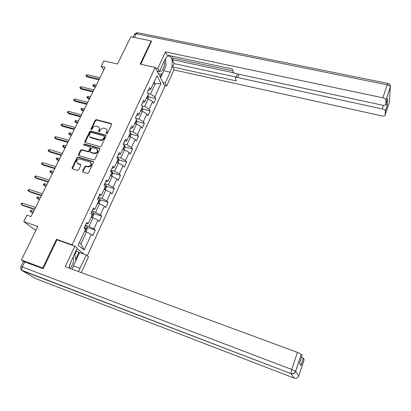 <?xml version="1.0" encoding="UTF-8"?>
<svg xmlns="http://www.w3.org/2000/svg" width="411" height="411" viewBox="0 0 411 411"><rect width="100%" height="100%" fill="white"/><g stroke="black" fill="none" stroke-linecap="round" stroke-linejoin="round"><path stroke-width="0.62" d="M106.48 133.806L107.343 133.38L111.556 124.559L111.124 123.511L96.41 119.611L95.203 120.212L90.959 128.92L91.247 129.65L92.095 129.229L92.645 128.093C93.58 126.542 94.869 125.9 96.523 126.167L98.619 126.942C99.431 127.698 99.585 128.669 99.082 129.84L98.532 130.981L98.825 131.715L99.678 131.294L100.227 130.153C101.163 128.592 102.462 127.944 104.132 128.217L106.279 129.023C107.076 129.789 107.225 130.755 106.732 131.916L106.182 133.061L106.48 133.806L106.182 133.061M82.668 170.986L83.079 172.106L87.281 173.375L88.535 172.759L93.41 162.545L93.158 161.513L78.152 157.089L76.924 157.701L72.012 167.775L72.305 168.839L77.417 170.39L78.66 169.779L80.761 165.433L80.489 164.379L77.52 163.444C75.912 160.978 76.77 159.504 80.088 159.021L90.286 162.078C91.838 164.58 90.959 166.054 87.646 166.496L86.012 166.008L84.769 166.625L82.668 170.986L83.001 172.075M151.577 41.686L151.207 40.936L130.862 36.749L117.51 63.977L103.885 60.905L101.183 66.32L105.17 67.234L31.015 216.592L26.905 215.179L23.715 221.57L35.834 230.494M57.309 239.942L56.441 239.284L42.723 267.993L21.377 259.968L37.802 226.487L23.715 221.57M56.441 239.284L72.12 244.817L155.209 67.445L164.924 86.284L87.245 255.827M151.207 40.936L140.141 64.095L155.209 67.445M100.037 146.691L101.276 146.08L106.012 136.154L105.858 135.229L90.836 131.058L89.624 131.659L84.846 141.456L85.046 142.427L100.037 146.691M99.755 149.26L94.946 159.324L93.708 159.941L78.717 155.538L78.475 154.521L80.551 150.256L81.779 149.65L87.749 151.366L88.981 150.76L90.348 147.929L89.932 146.85L83.587 145.026L84.296 143.912L99.328 148.176L99.755 149.26M23.689 261.401L21.377 259.968M42.723 267.993L43.355 268.393M84.45 254.419L77.027 248.64M72.953 245.465L72.12 244.817M95.27 230.139L93.919 228.917L97.921 220.234L99.251 221.493L101.717 216.129L100.407 214.85L104.353 206.291L105.637 207.612L108.072 202.32L106.798 200.984L110.687 192.548L111.936 193.92L114.335 188.711L113.102 187.313L116.94 178.996L118.142 180.429L120.51 175.286L119.318 173.832L123.1 165.633L124.266 167.123L126.598 162.052L125.442 160.547L129.172 152.46L130.302 154.002L132.604 149.003L131.484 147.441L135.162 139.468L136.257 141.06L138.522 136.133L137.444 134.52L141.071 126.66L142.129 128.299L144.364 123.439L143.321 121.779L146.897 114.022L147.919 115.712L150.128 110.913L149.116 109.208L152.645 101.558L153.637 103.295L155.81 98.563L154.834 96.806L160.978 83.484L156.956 75.788L150.662 89.321L149.635 87.476L147.374 92.321L148.417 94.145L144.8 101.918L143.737 100.12L141.446 105.031L142.525 106.809L138.856 114.69L137.757 112.948L135.435 117.926L136.55 119.652L132.83 127.646L131.695 125.951L129.337 131.001L130.487 132.676L126.716 140.783L125.54 139.144L123.151 144.266L124.343 145.884L120.515 154.11L119.303 152.522L116.878 157.721L118.106 159.283L114.227 167.626L112.968 166.095L110.513 171.372L111.782 172.877L107.846 181.343L106.547 179.869L104.055 185.222L105.365 186.671L101.368 195.256L100.032 193.848L97.499 199.278L98.856 200.666L94.797 209.379L93.415 208.028L90.846 213.54L92.244 214.866L88.129 223.707L86.706 222.423L84.096 228.018L85.539 229.276L78.116 245.228L84.178 250.037L91.396 234.383L92.768 235.58L95.27 230.139L87.101 227.375M91.201 217.111L93.05 217.722L89.012 226.42L85.406 225.207M86.027 223.872L88.129 223.707M89.012 226.42L93.919 228.917M93.05 217.722L97.921 220.234M97.69 203.157L99.534 203.748L95.558 212.323L91.961 211.151M92.66 209.656L94.797 209.379M95.558 212.323L100.407 214.85M99.534 203.748L104.353 206.291M104.091 189.409L105.93 189.98L102.005 198.431L98.419 197.295M99.19 195.646L101.368 195.256M102.005 198.431L106.798 200.984M105.93 189.98L110.687 192.548M110.4 175.851L112.229 176.401L108.365 184.734L104.79 183.64M105.632 181.837L107.846 181.343M108.365 184.734L113.102 187.313M112.229 176.401L116.94 178.996M116.616 162.489L118.445 163.018L114.633 171.233L111.068 170.18M111.977 168.222L114.227 167.626M114.633 171.233L119.318 173.832M118.445 163.018L123.1 165.633M122.75 149.311L124.569 149.82L120.808 157.916L117.258 156.904M118.234 154.808L120.515 154.11M120.808 157.916L125.442 160.547M124.569 149.82L129.172 152.46M128.797 136.313L130.611 136.806L126.901 144.79L123.362 143.814M124.405 141.579L126.716 140.783M126.901 144.79L131.484 147.441M130.611 136.806L135.162 139.468M134.757 123.5L136.57 123.973L132.912 131.849L129.383 130.909M130.487 128.535L132.83 127.646M132.912 131.849L137.444 134.52M136.57 123.973L141.071 126.66M140.639 110.857L142.442 111.314L138.836 119.082L135.651 118.26M136.488 115.671L138.856 114.69M138.836 119.082L143.321 121.779M142.442 111.314L146.897 114.022M146.439 98.393L148.237 98.83L144.682 106.49L141.913 105.802M142.401 102.986L144.8 101.918M144.682 106.49L149.116 109.208M148.237 98.83L152.645 101.558M153.401 83.433L155.194 83.849L150.447 94.073L148.047 93.497M148.237 90.477L150.662 89.321M150.447 94.073L154.834 96.806M154.13 81.871L155.194 83.849L160.978 83.484M101.183 66.32L103.695 70.199M79.338 242.603L80.91 243.872L86.469 231.896L84.661 231.28M80.91 243.872L84.178 250.037M86.469 231.896L91.396 234.383M148.386 96.765L155.81 98.563M142.643 109.038L150.128 110.913M136.817 121.476L144.364 123.439M130.914 134.089L138.522 136.133M124.923 146.871L132.604 149.003M118.846 159.828L126.598 162.052M112.681 172.964L120.51 175.286M106.428 186.281L114.335 188.711M100.079 199.787L108.072 202.32M93.636 213.484L101.717 216.129M106.531 133.524L107.076 132.378L106.747 129.599M99.097 127.518L99.441 130.302L98.825 131.715M111.633 124.05L96.77 120.084L95.563 120.685L91.257 129.655M106.089 135.609L91.201 131.515L89.988 132.116L85.149 142.483M104.415 136.76L104.117 136.015L91.165 132.46L90.317 132.881L89.732 134.084C89.197 135.337 89.387 136.344 90.302 137.104L99.904 139.92C101.584 140.202 102.894 139.555 103.834 137.973L104.415 136.76L104.769 137.212L104.435 136.282M90.112 136.95L90.672 137.557L91.412 137.911L91.042 137.459M104.769 137.212L104.189 138.425C103.248 140.007 101.943 140.654 100.263 140.372L91.412 137.911M90.384 147.236L90.718 148.371L89.357 151.197L88.124 151.803L82.159 150.087L80.936 150.693L78.794 155.579M99.827 148.669L84.671 144.359L83.752 145.093M93.996 153.164C97.181 152.789 98.101 151.366 96.749 148.89L92.727 147.647L91.499 148.258L90.132 151.089L90.353 152.085L93.996 153.164L94.366 153.601C97.397 153.334 98.373 151.957 97.294 149.476M90.466 152.219L90.918 152.609L90.548 152.173M94.366 153.601L90.918 152.609M90.934 162.689C92.09 165.222 91.124 166.63 88.031 166.917L86.392 166.429L85.149 167.046L83.058 171.402M77.232 163.265L77.869 163.588M80.823 164.78L78.265 164.01M93.472 161.913L78.542 157.521L77.314 158.127L72.351 168.859M147.647 98.686L148.417 97.027L148.022 94.998M146.897 97.412L147.313 96.523M94.057 86.772L92.752 85.56L93.127 84.81L94.134 84.553L93.456 85.914L94.057 86.772L95.316 87.075M92.752 85.56L95.635 86.444M94.134 84.553L96.308 85.082M99.262 79.128L86.593 76.112L87.224 77.016L85.878 75.763L86.593 76.112L87.291 74.73L99.96 77.73M87.224 77.016L98.928 79.806M85.878 75.763L86.269 74.997L87.291 74.73M159.745 70.759C160.393 71.406 161.143 71.35 161.996 70.579C164.112 67.923 164.883 64.717 164.308 60.956M160.598 68.925L162.633 64.558M165.633 58.496L165.993 65.878L162.181 74.114L158.389 73.61M157.752 72.377L157.69 71.309M69.875 268.357L70.594 267.633C73.374 263.749 74.186 260.291 73.019 257.255M69.551 265.465L71.344 260.857M74.632 253.782L75.876 260.589L71.93 269.118M157.136 71.185L159.324 71.673L157.732 68.56L165.505 51.904L382.847 97.787L387.193 84.846L136.175 33.774L134.371 37.468M159.324 71.673L164.518 60.499C166.512 56.564 168.459 55.187 170.354 56.369C172.903 59.826 172.846 65.102 170.19 72.202L165.176 83.125L166.655 86.022L174.012 69.932L172.605 66.942L236.233 80.91L235.395 78.26C235.452 77.509 236.186 77.258 237.604 77.504L382.287 108.951L383.494 105.334M172.117 56.204L172.98 58.085L172.281 59.61L174.136 63.602L172.605 66.942M174.012 69.932L381.932 115.928C383.817 116.256 384.886 115.979 385.133 115.101L389.274 102.591L390.327 87.214L386.021 100.135L385.775 104.276C385.518 105.211 384.419 105.519 382.471 105.195L236.407 73.759C234.738 73.312 233.664 72.583 233.181 71.571L232.354 69.033L167.02 55.12L165.505 51.904M155.528 68.067L157.732 68.56M164.539 85.529L166.655 86.022M163.044 82.637L165.176 83.125M385.133 115.101L385.354 111.016C385.056 110.091 384.033 109.403 382.287 108.951M385.898 103.906L387.244 105.535L387.558 98.912M386.021 100.135L386.011 99.935C385.703 98.959 384.65 98.244 382.847 97.787M151.438 41.408L140.809 64.244M172.281 59.61L234.517 72.988M172.98 58.085L232.97 70.918M386.206 99.57L385.893 99.601M174.136 63.602L235.914 77.027M235.631 77.694L237.455 73.985M160.526 77.756L164.148 69.86M165.797 61.82L165.669 59.225M160.115 76.955L161.472 74.021M158.697 74.206L158.939 73.682M74.807 254.722L76.4 251.285L86.279 255.072L88.545 256.839L81.337 272.591M86.279 255.072L78.429 271.517M20.946 266.554L23.432 261.473L43.217 268.686L56.99 239.829L74.848 246.138L77.299 248.054L70.949 261.709L68.981 268.029M74.848 246.138L65.267 266.657L297.436 352.391L301.248 354.225L302.1 355.798L299.609 363.298L300.986 365.631L303.426 358.279L304.166 359.671L298.766 375.978C297.867 377.986 296.352 378.701 294.225 378.12L290.87 373.599L22.369 270.746L35.7 278.607L294.225 378.12M76.4 251.285L75.953 250.941M301.623 357.236L303.426 358.279M79.57 252.678L73.461 265.876L80.186 268.347M72.937 266.939L73.461 265.876M75.645 259.305L78.938 252.19M141.852 111.165L142.684 109.372L142.268 107.363M141.127 109.809L141.548 108.905M88.175 98.599L86.855 97.392L87.235 96.626L88.242 96.385L87.558 97.761L88.175 98.599L89.439 98.917M86.855 97.392L89.742 98.311M88.242 96.385L90.425 96.934M135.974 123.814L136.868 121.882L136.437 119.894M135.281 122.38L135.707 121.461M82.215 110.58L80.885 109.377L81.27 108.607L82.277 108.37L81.584 109.768L82.215 110.58L83.484 110.913M80.885 109.377L83.767 110.338M82.277 108.37L84.461 108.941M93.205 91.34L80.494 88.201L81.147 89.079L79.785 87.831L80.494 88.201L81.203 86.793L93.908 89.922M81.147 89.079L92.881 91.982M79.785 87.831L80.181 87.055L81.203 86.793M87.06 103.711L74.319 100.448L74.987 101.306L73.61 100.063L74.319 100.448L75.033 99.025L87.774 102.277M74.987 101.306L86.752 104.327M73.61 100.063L74.011 99.272L75.033 99.025M130.015 136.642L130.975 134.567L130.749 132.861L130.297 132.399M129.352 135.121L129.784 134.191M76.179 122.725L74.828 121.522L75.218 120.742L76.23 120.521L75.526 121.933L76.179 122.725L77.448 123.069M74.828 121.522L77.72 122.524M76.23 120.521L78.419 121.111M123.968 149.65L125.001 147.426L124.759 145.741L123.516 144.764M123.341 148.037L123.778 147.097M70.06 135.029L68.699 133.832L69.094 133.041L70.101 132.83L69.387 134.258L70.06 135.029L71.334 135.389M68.699 133.832L71.586 134.875M70.101 132.83L72.3 133.441M117.844 162.843L118.943 160.47L118.687 158.795L116.94 157.588M117.243 161.138L117.69 160.182M63.859 147.498L62.482 146.306L62.883 145.504L63.89 145.304L63.166 146.753L63.859 147.498L65.133 147.868M62.482 146.306L65.375 147.39M63.89 145.304L66.094 145.936M80.828 116.256L68.056 112.866L68.745 113.698L67.353 112.46L68.056 112.866L68.781 111.422L81.553 114.803M68.745 113.698L80.541 116.837M67.353 112.46L67.758 111.658L68.781 111.422M74.514 128.977L61.707 125.453L62.415 126.264L61.008 125.026L61.707 125.453L62.446 123.988L75.249 127.497M62.415 126.264L74.242 129.522M61.008 125.026L61.419 124.214L62.446 123.988M68.113 141.872L55.269 138.214L55.999 139L54.576 137.767L55.269 138.214L56.019 136.729L68.858 140.377M55.999 139L67.856 142.386M54.576 137.767L54.992 136.945L56.019 136.729M111.628 176.221L112.804 173.689L112.527 172.034L110.754 170.848M111.062 174.423L111.515 173.452M57.576 160.141L56.179 158.949L56.584 158.132L57.597 157.947L56.862 159.417L57.576 160.141L58.855 160.521M56.179 158.949L59.076 160.079M57.597 157.947L59.806 158.605M61.619 154.952L48.745 151.15L49.495 151.911L48.056 150.683L48.745 151.15L49.505 149.65L62.374 153.431M49.495 151.911L61.383 155.425M48.056 150.683L48.477 149.851L49.505 149.65M105.118 189.728L106.572 187.103L106.279 185.464L104.481 184.298M104.795 187.899L105.252 186.913M51.205 172.949L49.793 171.767L50.204 170.94L51.216 170.76L50.476 172.25L51.205 172.949L52.485 173.344M49.793 171.767L52.69 172.939M51.216 170.76L53.43 171.444M55.038 168.212L42.128 164.272L42.898 165.006L41.444 163.784L42.128 164.272L42.898 162.746L55.798 166.671M42.898 165.006L54.817 168.649M41.444 163.784L41.871 162.936L42.898 162.746M98.486 203.414L99.025 203.342L100.253 200.702L99.945 199.088L98.121 197.943M98.434 201.565L98.794 200.45L98.368 200.167M44.748 185.936L43.319 184.755L43.736 183.917L44.748 183.753L43.998 185.263L46.032 186.347M43.319 184.755L46.217 185.972M44.748 183.753L46.967 184.462M48.359 181.662L35.418 177.578L36.209 178.287L34.735 177.064L35.418 177.578L36.199 176.031L49.135 180.1M36.209 178.287L48.159 182.063M34.735 177.064L35.171 176.206L36.199 176.031M91.807 217.311L92.598 217.178L93.842 214.501L93.518 212.903L91.663 211.783M91.982 215.431L92.352 214.301L90.872 213.484M91.283 213.951L92.352 214.301L91.278 213.951M38.197 199.104L36.759 197.927L37.18 197.08L38.192 196.926L37.427 198.456L39.487 199.53M36.759 197.927L39.656 199.191M38.192 196.926L40.417 197.655M41.583 195.307L28.611 191.069L29.422 191.752L27.933 190.534L28.611 191.069L29.402 189.502L42.369 193.725M29.422 191.752L41.403 195.667M27.933 190.534L28.374 189.666L29.402 189.502M85.067 231.419L86.079 231.208L87.343 228.495L86.998 226.918L85.118 225.824M85.437 229.492L85.822 228.362L84.312 227.55M84.219 227.751L85.822 228.362M32.998 212.595L30.101 211.28L30.532 210.422L31.539 210.283L30.768 211.835L32.854 212.893M31.539 210.283L33.774 211.038M22.507 203.168L21.48 203.317L21.038 204.2L21.706 204.755L22.507 203.168L35.51 207.54M34.714 209.148L21.706 204.755L22.543 205.408L34.555 209.466M107.076 132.378L106.732 131.916M98.892 131.443L98.532 130.981M99.441 130.302L99.082 129.84M91.324 129.378L90.959 128.92M95.563 120.685L95.203 120.212M96.77 120.084L96.41 119.611M111.463 123.983L111.124 123.511M85.221 141.903L84.846 141.456M89.988 132.116L89.624 131.659M91.201 131.515L90.836 131.058M105.935 135.553L105.586 135.096M100.263 140.372L99.904 139.92M104.189 138.425L103.834 137.973M78.861 154.952L78.475 154.521M80.936 150.693L80.551 150.256M82.159 150.087L81.779 149.65M88.124 151.803L87.749 151.366M89.357 151.197L88.981 150.76M90.718 148.371L90.348 147.929M84.671 144.359L84.296 143.912M99.693 148.618L99.328 148.176M85.149 167.046L84.769 166.625M86.392 166.429L86.012 166.008M88.031 166.917L87.646 166.496M80.741 164.749L80.356 164.328M72.413 168.191L72.012 167.775M77.314 158.127L76.924 157.701M78.542 157.521L78.152 157.089M93.359 161.867L92.989 161.441M146.768 98.47L148.232 95.321M385.775 104.276L387.691 98.522M387.244 105.535L385.364 111.201M238.95 74.304L237.604 77.504M163.758 70.769L170.19 72.202M386.011 99.935L390.322 87.004C390.589 85.144 389.803 83.962 387.974 83.454L387.193 84.846C388.981 85.288 390.024 86.007 390.322 87.004L390.388 85.945M133.113 37.211L134.489 34.401L137.788 32.767L387.82 83.423M301.309 354.303L295.627 371.349L298.766 375.978M24.845 261.776L22.307 266.975L291.707 369.474L297.436 352.391M21.511 270.161L290.87 373.599C293.094 374.205 294.682 373.455 295.627 371.349L291.707 369.474L290.829 373.486C293.002 374.02 294.579 373.286 295.56 371.277L301.248 354.225M22.307 266.975L20.899 266.652C20.201 268.347 20.622 269.657 22.168 270.592C21.562 269.78 21.608 268.578 22.307 266.975M140.968 110.944L142.489 107.677M135.091 123.588L136.657 120.207M129.126 136.406L130.755 132.907M123.079 149.404L124.764 145.782M116.95 162.581L118.692 158.836M110.734 175.954L112.532 172.081M110.544 171.413L110.795 170.868M104.425 189.512L106.29 185.505M104.086 185.258L104.522 184.318M98.029 203.265L99.955 199.124M97.535 199.314L98.162 197.963M91.54 217.224L93.528 212.944M90.918 213.504L91.71 211.804M84.954 231.383L87.009 226.959M84.358 227.571L85.159 225.845M84.594 227.941L85.807 228.352M90.672 137.557L90.302 137.104M90.728 152.522L90.353 152.085M99.791 148.571L99.554 148.279M77.91 163.871L77.52 163.444M80.803 164.724L80.489 164.379M93.451 161.852L93.158 161.513M168.536 55.983L170.354 56.369M137.202 32.669L134.762 33.892M385.354 111.016L387.234 105.344M303.369 358.207L300.934 365.543"/></g></svg>
